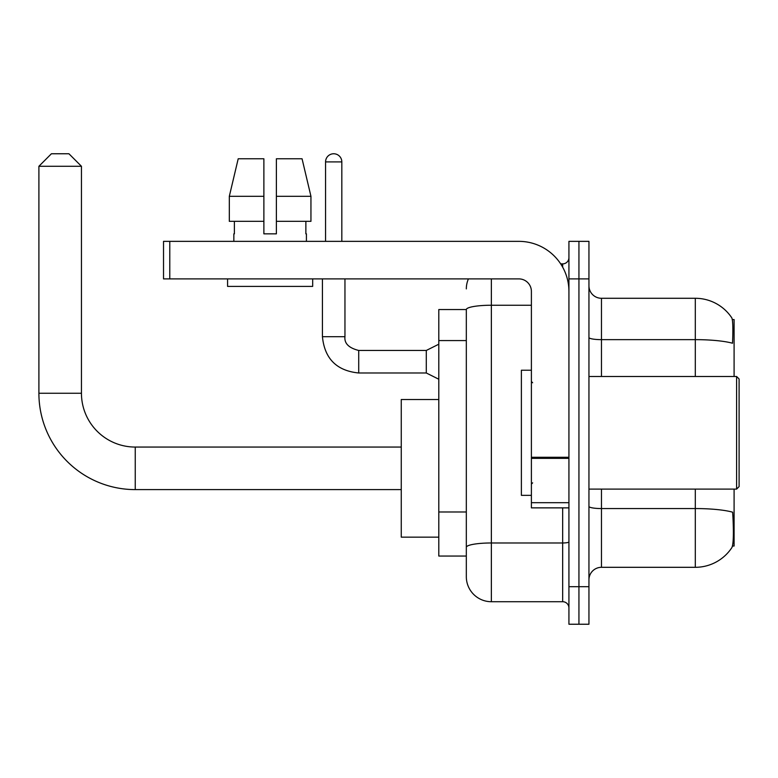 <?xml version="1.0" encoding="UTF-8"?>
<svg xmlns="http://www.w3.org/2000/svg" width="778" height="778" viewBox="0 0 778 778"><rect width="100%" height="100%" fill="white"/><g stroke="black" fill="none" stroke-linecap="round" stroke-linejoin="round"><path stroke-width="1.17" d="M734.092 376.484L734.092 319.554L732.322 319.554M732.477 546.03L734.092 546.03L734.092 489.099M466.323 309.547L438.802 309.547L438.802 556.046L466.323 556.046L466.323 576.683L466.323 309.547M588.946 579.814A12.516 12.516 0 0 1 601.462 567.308L695.308 567.308A43.792 43.792 0 0 0 731.923 547.537L731.923 547.537C733.421 544.007 733.771 533.912 732.954 517.253L732.633 512.187A43.792 7.605 180 0 0 695.308 508.559L695.308 489.099M578.939 586.7L578.939 624.238L588.946 624.238L588.946 586.7L578.939 586.7L578.939 624.238L568.932 624.238L568.932 586.7L578.939 586.7L578.939 278.894L578.939 586.7M568.932 586.7L568.932 241.355L578.939 241.355L578.939 278.894L578.939 241.355L588.946 241.355L588.946 586.7M695.308 376.484L695.308 339.646A43.792 7.605 180 0 1 732.536 343.244C733.139 328.831 732.895 320.38 731.826 317.901L731.826 317.901A43.792 43.792 0 0 0 695.308 298.285A43.792 43.792 0 0 1 731.67 317.677A43.792 43.792 0 0 0 695.308 298.285L601.462 298.285A12.516 12.516 0 0 1 588.946 285.769A12.516 12.516 0 0 0 601.462 298.285L601.462 376.484M491.356 278.894L491.356 601.715L562.669 601.715L562.669 507.869M560.675 263.878L562.669 263.878A6.253 6.253 0 0 0 568.932 257.615M466.323 562.922L466.323 551.66M568.932 607.968A6.253 6.253 0 0 0 562.669 601.715M466.323 288.901A25.022 25.022 0 0 1 468.414 278.894M491.356 601.715A25.022 25.022 0 0 1 466.323 576.683M276.385 233.847L263.878 233.847L276.385 233.847L263.878 233.847L276.385 233.847L276.385 158.77L302.059 158.77L310.947 196.309L310.947 221.331L276.385 221.331M263.878 196.309L229.316 196.309L238.204 158.77L229.316 196.309L238.204 158.77L263.878 158.77L263.878 233.847M401.263 489.605L135.246 489.605A96.346 96.346 0 0 1 38.9 393.25L38.9 166.278L51.416 153.762L68.931 153.762L81.447 166.278L38.9 166.278M135.246 489.605L135.246 447.058A53.808 53.808 0 0 1 81.447 393.25L81.447 166.278M438.802 399.513L401.263 399.513L401.263 537.151L438.802 537.151M568.932 507.869L531.393 507.869L531.393 457.269L568.932 457.269M568.932 291.4A50.055 50.055 0 0 0 518.877 241.355L169.779 241.355L169.779 278.894L518.877 278.894A12.516 12.516 0 0 1 531.393 291.4L531.393 457.269M169.779 278.894L163.526 278.894L163.526 241.355L169.779 241.355M233.847 233.847L234.392 233.847L233.847 233.847L233.847 241.355M306.415 233.847L305.871 233.847L306.415 233.847L306.415 241.355M305.871 221.331L305.871 233.847M234.392 233.847L234.392 221.331M227.584 278.894L227.584 286.401L312.678 286.401L312.678 278.894M263.878 221.331L229.316 221.331L229.316 196.309M310.947 221.331L310.947 196.309L276.385 196.309M310.947 196.309L302.059 158.77L310.947 196.309M736.601 376.484L739.1 378.993L739.1 486.6L736.601 489.099L736.601 376.484L588.946 376.484M531.393 370.231L521.386 370.231L521.386 495.353L531.393 495.353M325.564 241.355L325.564 161.902A8.13 8.13 0 0 1 333.694 153.762A8.13 8.13 0 0 1 341.824 161.902L341.824 241.355M438.802 379.236L426.286 372.983L426.286 350.46L438.802 344.207M322.432 278.894L322.432 336.699L344.955 336.699L344.955 278.894M466.323 340.57L438.802 340.57M466.323 511.982L438.802 511.982M695.308 567.308L695.308 508.559L601.462 508.559L601.462 567.308M731.826 317.901A43.792 43.792 0 0 0 695.308 298.285L695.308 339.646L601.462 339.646A12.516 2.169 0 0 1 588.946 337.467M588.946 278.894L568.932 278.894M601.462 489.099L601.462 508.559A12.516 2.169 0 0 1 588.946 506.39M568.932 541.887A6.253 1.089 0 0 1 562.669 542.976L491.356 542.976A25.022 4.347 180 0 0 466.323 547.313M466.323 309.576A25.022 4.347 180 0 1 491.356 305.239L531.393 305.239M562.669 267.175L562.669 263.878M38.9 393.25L81.447 393.25M568.932 458.359L531.393 458.359M531.393 502.695L568.932 502.695M426.286 372.983L358.716 372.983C336.709 370.805 324.611 358.716 322.432 336.699C324.611 358.716 336.709 370.805 358.716 372.983C336.709 370.805 324.611 358.716 322.432 336.699C324.611 358.716 336.709 370.805 358.716 372.983C336.709 370.805 324.611 358.716 322.432 336.699C324.611 358.716 336.709 370.805 358.716 372.983C336.709 370.805 324.611 358.716 322.432 336.699C324.611 358.716 336.709 370.805 358.716 372.983C336.709 370.805 324.611 358.716 322.432 336.699C324.611 358.716 336.709 370.805 358.716 372.983C336.709 370.805 324.611 358.716 322.432 336.699C324.611 358.716 336.709 370.805 358.716 372.983C336.709 370.805 324.611 358.716 322.432 336.699C324.611 358.716 336.709 370.805 358.716 372.983C336.709 370.805 324.611 358.716 322.432 336.699C324.611 358.716 336.709 370.805 358.716 372.983L358.716 350.479M325.564 161.902L341.824 161.902M401.263 447.058L135.246 447.058M344.955 336.699C344.197 343.37 348.787 347.961 358.716 350.46C348.787 347.961 344.197 343.37 344.955 336.699C344.197 343.37 348.787 347.961 358.716 350.46C348.787 347.961 344.197 343.37 344.955 336.699C344.197 343.37 348.787 347.961 358.716 350.46C348.787 347.961 344.197 343.37 344.955 336.699C344.197 343.37 348.787 347.961 358.716 350.46C348.787 347.961 344.197 343.37 344.955 336.699C344.197 343.37 348.787 347.961 358.716 350.46C348.787 347.961 344.197 343.37 344.955 336.699C344.197 343.37 348.787 347.961 358.716 350.46C348.787 347.961 344.197 343.37 344.955 336.699C344.197 343.37 348.787 347.961 358.716 350.46C348.787 347.961 344.197 343.37 344.955 336.699C344.197 343.37 348.787 347.961 358.716 350.46C348.787 347.961 344.197 343.37 344.955 336.699C344.197 343.37 348.787 347.961 358.716 350.46L426.286 350.46M588.946 489.099L736.601 489.099M532.648 382.747L531.393 381.492M532.648 482.846L531.393 484.091M322.432 336.699C324.611 358.716 336.709 370.805 358.716 372.983"/></g></svg>
